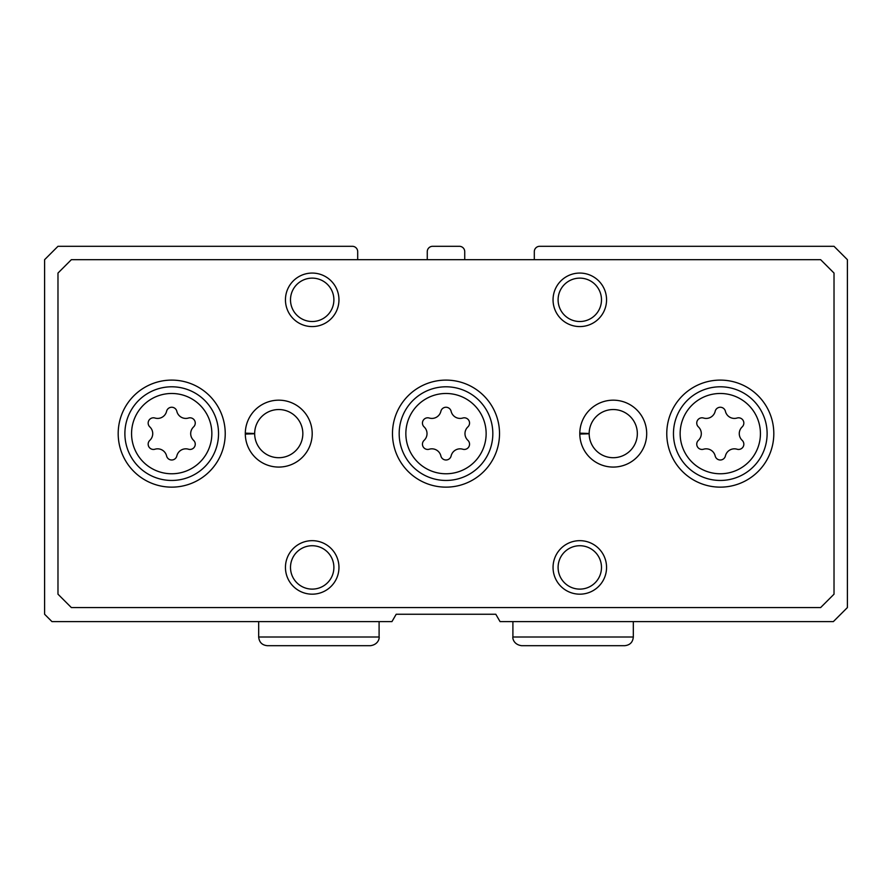 <?xml version="1.0" encoding="UTF-8"?>
<svg xmlns="http://www.w3.org/2000/svg" width="892" height="892" viewBox="0 0 892 892"><rect width="100%" height="100%" fill="white"/><g stroke="black" fill="none" stroke-linecap="round" stroke-linejoin="round"><path stroke-width="1.34" d="M357.692 251.655L357.692 259.683L357.692 251.655A5.352 5.352 0 0 0 352.34 246.304L57.98 246.304L44.6 259.683L44.6 614.253L51.959 621.612L391.945 621.612L396.193 614.253L495.807 614.253L500.055 621.612L833.351 621.612L847.4 607.563L847.4 259.683L834.02 246.304L539.66 246.304A5.352 5.352 0 0 0 534.308 251.655L534.308 259.683L534.308 251.655M265.37 246.304L352.34 246.304L265.37 246.304M464.732 259.683L464.732 251.655A5.352 5.352 0 0 0 459.38 246.304L432.62 246.304A5.352 5.352 0 0 0 427.268 251.655L427.268 259.683M225.23 433.623A53.52 53.52 0 0 0 144.95 387.273A53.52 53.52 0 0 0 144.95 479.974A53.52 53.52 0 0 0 225.23 433.623M773.81 433.623A53.52 53.52 0 0 0 693.53 387.273A53.52 53.52 0 0 0 693.53 479.974A53.52 53.52 0 0 0 773.81 433.623M499.52 433.623A53.52 53.52 0 0 0 419.24 387.273A53.52 53.52 0 0 0 419.24 479.974A53.52 53.52 0 0 0 499.52 433.623M245.3 433.166A33.45 33.45 0 0 0 245.3 434.081L254.666 433.757A24.084 24.084 0 0 0 290.825 454.463A24.084 24.084 0 0 0 290.825 412.784A24.084 24.084 0 0 0 254.666 433.49L245.3 433.166A33.45 33.45 0 0 1 295.609 404.734A33.45 33.45 0 0 1 295.609 462.513A33.45 33.45 0 0 1 245.3 434.081A33.45 33.45 0 0 0 295.609 462.513A33.45 33.45 0 0 0 295.609 404.734A33.45 33.45 0 0 0 245.3 433.166M579.8 433.166A33.45 33.45 0 0 0 579.8 434.081L589.166 433.757A24.084 24.084 0 0 0 625.325 454.463A24.084 24.084 0 0 0 625.325 412.784A24.084 24.084 0 0 0 589.166 433.49L579.8 433.166A33.45 33.45 0 0 1 630.109 404.734A33.45 33.45 0 0 1 630.109 462.513A33.45 33.45 0 0 1 579.8 434.081A33.45 33.45 0 0 0 630.109 462.513A33.45 33.45 0 0 0 630.109 404.734A33.45 33.45 0 0 0 579.8 433.166M338.96 567.423A26.76 26.76 0 0 0 298.82 544.254A26.76 26.76 0 0 0 298.82 590.593A26.76 26.76 0 0 0 338.96 567.423M606.56 567.423A26.76 26.76 0 0 0 566.42 544.254A26.76 26.76 0 0 0 566.42 590.593A26.76 26.76 0 0 0 606.56 567.423M338.96 299.823A26.76 26.76 0 0 0 298.82 276.654A26.76 26.76 0 0 0 298.82 322.993A26.76 26.76 0 0 0 338.96 299.823M606.56 299.823A26.76 26.76 0 0 0 566.42 276.654A26.76 26.76 0 0 0 566.42 322.993A26.76 26.76 0 0 0 606.56 299.823M57.98 273.063L57.98 594.183L71.36 607.563L820.64 607.563L834.02 594.183L834.02 273.063L820.64 259.683L71.36 259.683L57.98 273.063M601.487 299.823A21.687 21.687 0 0 0 568.951 281.036A21.687 21.687 0 0 0 568.951 318.611A21.687 21.687 0 0 0 601.487 299.823M333.887 299.823A21.687 21.687 0 0 0 301.351 281.036A21.687 21.687 0 0 0 301.351 318.611A21.687 21.687 0 0 0 333.887 299.823M601.487 567.423A21.687 21.687 0 0 0 568.951 548.636A21.687 21.687 0 0 0 568.951 586.211A21.687 21.687 0 0 0 601.487 567.423M333.887 567.423A21.687 21.687 0 0 0 301.351 548.636A21.687 21.687 0 0 0 301.351 586.211A21.687 21.687 0 0 0 333.887 567.423M429.264 418.036A5.263 5.263 0 0 0 424.135 426.922A9.221 9.221 0 0 1 424.135 440.325A5.263 5.263 0 0 0 429.264 449.211A9.221 9.221 0 0 1 440.871 455.912A5.263 5.263 0 0 0 451.129 455.912A9.221 9.221 0 0 1 462.736 449.211A5.263 5.263 0 0 0 467.865 440.325A9.221 9.221 0 0 1 467.865 426.922A5.263 5.263 0 0 0 462.736 418.036A9.221 9.221 0 0 1 451.129 411.335A5.263 5.263 0 0 0 440.871 411.335A9.221 9.221 0 0 1 429.264 418.036M492.83 433.623A46.83 46.83 0 0 0 422.585 393.071A46.83 46.83 0 0 0 422.585 474.176A46.83 46.83 0 0 0 492.83 433.623A46.83 46.83 0 0 0 422.585 393.071A46.83 46.83 0 0 0 422.585 474.176A46.83 46.83 0 0 0 492.83 433.623M703.554 418.036A5.263 5.263 0 0 0 698.425 426.922A9.221 9.221 0 0 1 698.425 440.325A5.263 5.263 0 0 0 703.554 449.211A9.221 9.221 0 0 1 715.161 455.912A5.263 5.263 0 0 0 725.419 455.912A9.221 9.221 0 0 1 737.026 449.211A5.263 5.263 0 0 0 742.155 440.325A9.221 9.221 0 0 1 742.155 426.922A5.263 5.263 0 0 0 737.026 418.036A9.221 9.221 0 0 1 725.419 411.335A5.263 5.263 0 0 0 715.161 411.335A9.221 9.221 0 0 1 703.554 418.036M767.12 433.623A46.83 46.83 0 0 0 696.875 393.071A46.83 46.83 0 0 0 696.875 474.176A46.83 46.83 0 0 0 767.12 433.623M154.974 418.036A5.263 5.263 0 0 0 149.845 426.922A9.221 9.221 0 0 1 149.845 440.325A5.263 5.263 0 0 0 154.974 449.211A9.221 9.221 0 0 1 166.581 455.912A5.263 5.263 0 0 0 176.839 455.912A9.221 9.221 0 0 1 188.446 449.211A5.263 5.263 0 0 0 193.575 440.325A9.221 9.221 0 0 1 193.575 426.922A5.263 5.263 0 0 0 188.446 418.036A9.221 9.221 0 0 1 176.839 411.335A5.263 5.263 0 0 0 166.581 411.335A9.221 9.221 0 0 1 154.974 418.036M218.54 433.623A46.83 46.83 0 0 0 148.295 393.071A46.83 46.83 0 0 0 148.295 474.176A46.83 46.83 0 0 0 218.54 433.623M589.166 433.49A24.084 24.084 0 0 1 625.325 412.784A24.084 24.084 0 0 1 625.325 454.463A24.084 24.084 0 0 1 589.166 433.757L579.8 434.081M254.666 433.49A24.084 24.084 0 0 1 290.825 412.784A24.084 24.084 0 0 1 290.825 454.463A24.084 24.084 0 0 1 254.666 433.757L245.3 434.081M486.14 433.623A40.14 40.14 0 0 0 425.93 398.858A40.14 40.14 0 0 0 425.93 468.389A40.14 40.14 0 0 0 486.14 433.623M760.43 433.623A40.14 40.14 0 0 0 700.22 398.858A40.14 40.14 0 0 0 700.22 468.389A40.14 40.14 0 0 0 760.43 433.623M211.85 433.623A40.14 40.14 0 0 0 151.64 398.858A40.14 40.14 0 0 0 151.64 468.389A40.14 40.14 0 0 0 211.85 433.623M633.32 636.999L512.9 636.999C512.487 637.468 513.156 644.537 521.597 645.697L624.623 645.697C629.908 645.184 632.807 642.285 633.32 636.999L633.32 621.612M379.1 636.999L258.68 636.999C259.193 642.285 262.092 645.184 267.377 645.697L370.403 645.697C378.844 644.537 379.513 637.468 379.1 636.999L379.1 621.612M512.9 621.612L512.9 636.999M572.675 645.697L521.597 645.697M258.68 621.612L258.68 636.999"/></g></svg>
